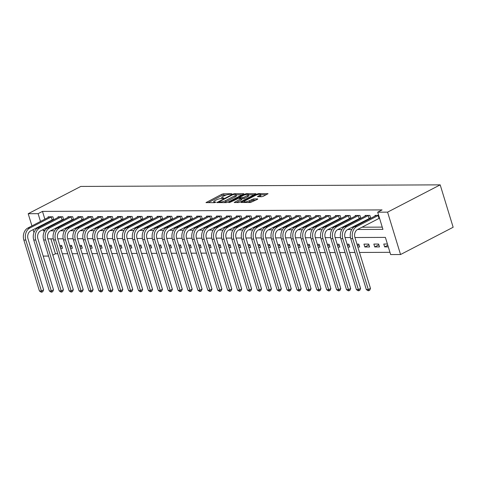 <?xml version="1.0" encoding="UTF-8"?>
<svg xmlns="http://www.w3.org/2000/svg" width="477" height="477" viewBox="0 0 477 477"><rect width="100%" height="100%" fill="white"/><g stroke="black" fill="none" stroke-linecap="round" stroke-linejoin="round"><path stroke-width="0.72" d="M231.709 194.056L231.762 193.745L223.498 193.781L221.859 194.228L205.992 202.612L214.555 202.671L215.968 202.111L214.692 202.051A3.87 0.912 -17 0 1 213.738 201.753A3.87 0.912 -17 0 1 214.954 200.632L216.242 199.964A3.87 0.912 -17 0 1 221.489 198.521L223.701 198.205L223.761 197.895L222.693 197.901A3.87 0.912 -17 0 1 221.745 197.603A3.87 0.912 -17 0 1 222.956 196.482L224.25 195.814A3.87 0.912 -17 0 1 229.491 194.372L231.709 194.056M261.658 196.733L263.292 196.285L268.02 193.68L258.546 193.626L256.906 194.079L241.034 202.457L250.514 202.51L257.401 199.338L257.777 198.992L257.485 198.897L253.555 198.915L249.31 200.716A3.238 0.763 -17 0 1 246.072 201.795A3.238 0.763 -17 0 1 244.135 201.67A3.238 0.763 -17 0 1 245.148 200.734L255.35 195.445A3.238 0.763 -17 0 1 258.588 194.366A3.238 0.763 -17 0 1 260.525 194.491A3.238 0.763 -17 0 1 259.512 195.427L257.431 196.655L261.658 196.733M38.1 213.666L42.483 211.394L382.065 209.91L377.683 212.182L387.586 212.14L440.188 184.861L80.798 186.429L28.197 213.708L38.1 213.666L40.491 221.483M243.449 194.133L243.825 193.787L243.532 193.692L234.35 193.734L232.71 194.181L216.844 202.564L226.319 202.618L227.958 202.17L243.449 194.133M246.448 193.68L255.922 193.734L240.056 202.117L238.417 202.564L234.189 202.492L241.231 198.533L238.327 198.45L230.152 202.29L228.793 202.54L244.808 194.127L246.448 193.68L246.669 194.401M42.483 211.394L44.874 219.205M46.019 222.95L46.215 223.606M47.36 227.35L47.563 228M54.873 228.549L56.566 228.537M64.783 228.501L66.47 228.495M74.686 228.459L76.374 228.453M84.596 228.417L86.283 228.411M94.5 228.376L96.187 228.364M104.403 228.328L106.097 228.322M114.313 228.286L116 228.28M124.217 228.244L125.904 228.239M134.126 228.203L135.814 228.191M144.03 228.155L145.718 228.149M153.934 228.113L155.627 228.107M163.844 228.072L165.531 228.066M173.747 228.03L175.435 228.018M183.657 227.982L185.344 227.976M193.561 227.94L195.248 227.934M203.464 227.899L205.158 227.893M213.374 227.857L215.061 227.845M223.278 227.809L224.965 227.803M233.187 227.767L234.875 227.762M243.091 227.726L244.779 227.72M252.995 227.684L254.688 227.672M262.905 227.636L264.592 227.63M272.808 227.595L274.496 227.589M282.718 227.553L284.405 227.547M292.622 227.511L294.309 227.499M302.525 227.463L304.219 227.457M312.435 227.422L314.122 227.416M322.339 227.38L324.026 227.374M332.248 227.338L333.936 227.326M342.152 227.29L343.839 227.285M352.056 227.249L353.749 227.243M361.965 227.207L382.25 227.118M52.446 219.664L53.74 219.658L52.864 216.796L48.111 216.814L48.296 217.434M62.356 219.623L63.644 219.617L62.773 216.755L58.015 216.773L58.206 217.387M72.26 219.581L73.553 219.575L72.677 216.707L67.925 216.731L68.11 217.345M82.163 219.533L83.457 219.527L82.581 216.665L77.829 216.689L78.013 217.303M92.073 219.492L93.367 219.486L92.49 216.624L87.732 216.641L87.923 217.262M101.977 219.45L103.27 219.444L102.394 216.582L97.642 216.6L97.827 217.214M111.886 219.408L113.174 219.402L112.304 216.534L107.546 216.558L107.736 217.172M121.79 219.36L123.084 219.36L122.207 216.492L117.455 216.516L117.64 217.13M131.694 219.319L132.988 219.313L132.111 216.451L127.359 216.469L127.544 217.089M141.603 219.277L142.897 219.271L142.021 216.409L137.263 216.427L137.454 217.041M151.507 219.235L152.801 219.229L151.924 216.361L147.172 216.385L147.357 216.999M161.417 219.187L162.705 219.187L161.834 216.319L157.076 216.343L157.267 216.957M171.321 219.146L172.614 219.14L171.738 216.278L166.986 216.296L167.171 216.916M181.224 219.104L182.518 219.098L181.642 216.236L176.889 216.254L177.08 216.868M191.134 219.062L192.428 219.056L191.551 216.188L186.793 216.212L186.984 216.826M201.038 219.015L202.331 219.015L201.455 216.147L196.703 216.17L196.888 216.785M210.947 218.973L212.241 218.967L211.365 216.105L206.607 216.123L206.797 216.743M220.851 218.931L222.145 218.925L221.268 216.063L216.516 216.081L216.701 216.695M230.755 218.889L232.049 218.883L231.172 216.015L226.42 216.039L226.611 216.653M240.664 218.848L241.958 218.842L241.082 215.974L236.324 215.998L236.514 216.612M250.568 218.8L251.862 218.794L250.985 215.932L246.233 215.95L246.418 216.57M260.478 218.758L261.772 218.752L260.895 215.89L256.137 215.908L256.328 216.522M270.381 218.716L271.675 218.71L270.799 215.842L266.047 215.866L266.232 216.48M280.291 218.675L281.579 218.669L280.703 215.801L275.95 215.825L276.141 216.439M290.195 218.627L291.489 218.621L290.612 215.759L285.854 215.777L286.045 216.397M300.099 218.585L301.392 218.579L300.516 215.717L295.764 215.735L295.949 216.349M310.008 218.544L311.302 218.538L310.426 215.67L305.668 215.693L305.858 216.308M319.912 218.502L321.206 218.496L320.329 215.628L315.577 215.652L315.762 216.266M329.822 218.454L331.11 218.448L330.233 215.586L325.481 215.604L325.672 216.224M339.725 218.412L341.019 218.406L340.143 215.544L335.385 215.562L335.575 216.176M349.629 218.371L350.923 218.365L350.046 215.497L345.294 215.521L345.479 216.135M359.539 218.329L360.833 218.323L359.956 215.455L355.198 215.479L355.389 216.093M369.442 218.281L370.736 218.275L369.86 215.413L365.108 215.431L365.293 216.051M375.202 216.003L375.011 215.389L378.655 215.377M50.878 238.846L55.445 253.782L57.8 253.77M62.314 253.752L67.704 253.728M72.224 253.71L77.614 253.686M82.127 253.669L87.518 253.645M92.037 253.621L97.421 253.597M101.941 253.579L107.331 253.555M111.845 253.537L117.235 253.514M121.754 253.496L127.144 253.472M131.658 253.448L137.048 253.424M141.568 253.406L146.952 253.382M151.471 253.365L156.861 253.341M161.375 253.323L166.765 253.299M171.285 253.275L176.675 253.251M181.188 253.233L186.579 253.209M191.098 253.192L196.482 253.168M201.002 253.15L206.392 253.126M210.906 253.102L216.296 253.078M220.815 253.06L226.205 253.037M230.719 253.019L236.109 252.995M240.629 252.977L246.013 252.953M250.532 252.929L255.922 252.905M260.436 252.888L265.826 252.864M270.346 252.846L275.736 252.822M280.249 252.804L285.64 252.78M290.159 252.756L295.543 252.732M300.063 252.715L305.453 252.691M309.967 252.673L315.357 252.649M319.876 252.631L325.266 252.607M329.78 252.583L335.17 252.566M339.69 252.542L345.074 252.518M349.593 252.5L354.983 252.476M359.497 252.458L389.953 252.321M60.651 248.308L62.499 248.302L61.622 245.44L59.774 245.446M70.56 248.267L72.403 248.261L71.526 245.393L69.684 245.405M80.464 248.225L82.312 248.219L81.436 245.351L79.587 245.363M90.368 248.183L92.216 248.171L91.34 245.309L89.497 245.315M100.277 248.135L102.12 248.129L101.243 245.267L99.401 245.273M110.181 248.094L112.029 248.088L111.153 245.22L109.305 245.232M120.091 248.052L121.933 248.046L121.057 245.178L119.214 245.19M129.994 248.01L131.843 247.998L130.966 245.136L129.118 245.142M139.898 247.962L141.747 247.957L140.87 245.095L139.028 245.1M149.808 247.921L151.65 247.915L150.774 245.047L148.931 245.059M159.712 247.879L161.56 247.873L160.683 245.005L158.835 245.017M169.621 247.837L171.464 247.825L170.587 244.963L168.745 244.969M179.525 247.79L181.373 247.784L180.497 244.922L178.648 244.928M189.435 247.748L191.277 247.742L190.401 244.874L188.558 244.886M199.338 247.706L201.181 247.7L200.304 244.832L198.462 244.844M209.242 247.664L211.09 247.652L210.214 244.79L208.366 244.796M219.152 247.617L220.994 247.611L220.118 244.749L218.275 244.755M229.055 247.575L230.904 247.569L230.027 244.701L228.179 244.713M238.965 247.533L240.807 247.527L239.931 244.659L238.089 244.671M248.869 247.491L250.711 247.48L249.841 244.618L247.992 244.623M258.772 247.444L260.621 247.438L259.744 244.576L257.896 244.582M268.682 247.402L270.525 247.396L269.648 244.528L267.806 244.54M278.586 247.36L280.434 247.354L279.558 244.486L277.709 244.498M288.496 247.319L290.338 247.307L289.461 244.445L287.619 244.451M298.399 247.271L300.242 247.265L299.371 244.403L297.523 244.409M308.303 247.229L310.151 247.223L309.275 244.355L307.426 244.367M318.213 247.187L320.055 247.181L319.179 244.313L317.336 244.325M328.116 247.146L329.965 247.134L329.088 244.272L327.24 244.278M338.026 247.098L339.868 247.092L338.992 244.23L337.15 244.236M347.93 247.056L349.772 247.05L348.902 244.188L347.053 244.194M357.833 247.014L359.682 247.008L358.805 244.141L356.963 244.152M364.833 246.985L369.586 246.961L368.709 244.099L363.957 244.123L364.833 246.985L368.942 244.85M374.737 246.943L379.495 246.919L378.619 244.057L373.861 244.075L374.737 246.943L378.845 244.808M387.413 244.015L383.77 244.033L384.647 246.895L388.29 246.883M354.936 237.522L385.386 237.391L390.639 254.575L400.549 254.533L453.15 227.255L440.188 184.861M55.445 253.782L52.822 255.141M48.582 256.066L43.192 256.089M400.549 254.533L387.586 212.14M357.583 229.479L382.936 229.371L377.683 212.182M42.978 229.622L43.353 230.85L44.665 230.844M50.49 230.82L54.575 230.802M60.4 230.779L64.478 230.761M70.304 230.731L74.388 230.713M103.139 219.009L80.184 230.701L84.292 230.671M90.117 230.647L94.196 230.629M100.021 230.606L104.105 230.588M132.856 218.877L109.907 230.57L114.009 230.54M119.834 230.516L123.919 230.498M129.738 230.474L133.822 230.457M139.648 230.433L143.726 230.415M172.483 218.704L149.528 230.397L153.636 230.367M159.461 230.343L163.539 230.325M169.365 230.302L173.449 230.284M179.269 230.26L183.353 230.242M189.178 230.212L193.257 230.194M199.082 230.17L203.166 230.152M208.992 230.129L213.07 230.111M241.821 218.4L218.871 230.099L222.98 230.069M228.799 230.039L232.883 230.021M238.709 229.997L242.787 229.98M248.612 229.956L252.697 229.938M258.522 229.914L262.6 229.896M268.426 229.866L272.51 229.848M278.329 229.825L282.414 229.807M311.165 218.102L288.215 229.795L292.318 229.765M298.143 229.741L302.227 229.723M308.053 229.693L312.131 229.675M317.956 229.652L322.041 229.634M350.792 217.929L327.836 229.622L331.944 229.592M337.77 229.568L341.848 229.55M347.673 229.52L351.758 229.503M41.636 225.227L41.833 225.877M28.197 213.708L31.929 225.919M33.074 229.664L33.956 232.561M350.476 237.54L345.026 237.564M340.572 237.582L335.122 237.606M330.662 237.629L325.213 237.653M320.759 237.671L315.309 237.695M310.849 237.713L305.405 237.737L320.961 288.639L320.168 290.469L319.292 290.922L318.499 290.928L316.794 289.783L301.22 238.858A9.242 7.083 -90.2 0 1 305.167 226.855L326.775 215.604M300.945 237.755L295.496 237.779M291.042 237.802L285.592 237.826M281.132 237.844L275.682 237.868M271.228 237.886L265.778 237.91M261.318 237.928L255.875 237.951M251.415 237.975L245.965 237.999M241.511 238.017L236.061 238.041M231.601 238.059L226.152 238.083M221.698 238.101L216.248 238.124M211.788 238.148L206.344 238.172M201.884 238.19L196.435 238.214M191.981 238.232L186.531 238.256M182.071 238.273L176.621 238.297M172.167 238.321L166.717 238.345M162.258 238.363L156.814 238.387M152.354 238.405L146.904 238.428M142.45 238.446L137 238.47M132.54 238.494L127.091 238.518M122.637 238.536L117.187 238.56M112.727 238.578L107.283 238.601M102.823 238.619L97.374 238.643M92.92 238.667L87.47 238.691M83.01 238.709L77.56 238.733M73.106 238.75L67.656 238.774M63.197 238.792L57.753 238.816M53.293 238.84L47.843 238.864M45.422 229.777L43.353 230.85M60.257 247.02L61.849 246.192M70.161 246.979L71.759 246.15M80.07 246.931L81.662 246.108M89.974 246.889L91.572 246.06M99.884 246.847L101.476 246.019M109.788 246.806L111.385 245.977M119.691 246.758L121.289 245.935M129.601 246.716L131.193 245.888M139.505 246.675L141.103 245.846M149.414 246.633L151.006 245.804M159.318 246.585L160.916 245.762M169.222 246.543L170.82 245.715M179.131 246.502L180.723 245.673M189.035 246.46L190.633 245.631M198.945 246.412L200.537 245.589M208.848 246.37L210.446 245.542M218.752 246.329L220.35 245.5M228.662 246.287L230.254 245.458M238.566 246.239L240.164 245.416M248.475 246.198L250.067 245.369M258.379 246.156L259.977 245.327M268.289 246.114L269.881 245.285M278.192 246.066L279.784 245.244M288.096 246.025L289.694 245.196M298.006 245.983L299.598 245.154M307.909 245.941L309.507 245.112M317.819 245.893L319.411 245.071M327.723 245.852L329.315 245.023M337.627 245.81L339.225 244.981M347.536 245.768L349.128 244.939M357.44 245.721L359.038 244.898M384.647 246.895L387.795 245.261M226.527 194.914L222.21 195.373L208.091 202.695M242.077 194.849L236.151 194.872M223.641 202.63A3.87 0.912 -17 0 0 225.925 201.729L235.215 196.912L234.863 195.767A3.87 0.912 -17 0 0 236.079 194.646A3.87 0.912 -17 0 0 235.131 194.348L232.854 194.67L232.71 194.181M219.205 202.647L219.259 201.717L232.854 194.67M218.991 201.962L220.326 202.021A3.87 0.912 -17 0 0 225.573 200.584L234.863 195.767M235.215 196.912A3.87 0.912 -17 0 0 236.431 195.791L236.079 194.646M248.463 194.819L254.175 194.795M236.288 202.576L241.201 200.03L241.583 199.678L241.231 198.533M239.043 198.45L239.4 198.265M247.372 195.498A3.238 0.763 -17 0 0 248.386 194.562A3.238 0.763 -17 0 0 246.448 194.443A3.238 0.763 -17 0 0 243.21 195.522L239.615 197.383L239.239 197.734L239.532 197.824L243.777 197.365L247.372 195.498L247.718 196.649A3.238 0.763 -17 0 0 248.738 195.707L248.386 194.562M247.718 196.649L244.129 198.51L241.362 198.963M260.525 194.491L260.871 195.636A3.238 0.763 -17 0 1 259.858 196.572L259.53 196.745M248.04 202.522A3.238 0.763 -17 0 0 249.662 201.86L249.31 200.716M256.03 200.054L252.267 200.513L249.662 201.86M244.23 201.98L243.139 202.546M266.267 194.741L260.609 194.765M49.405 216.808L27.797 228.06L29.777 228.054L51.57 216.802M53.609 219.223L30.653 230.916A6.165 4.722 89.8 0 0 28.024 238.917L43.592 289.849L42.799 291.68L41.922 292.133L41.129 292.139L39.418 290.994L23.85 240.062A9.242 7.083 -90.2 0 1 27.797 228.06M39.418 290.994L41.404 290.982L25.83 240.056A9.242 7.083 -90.2 0 1 29.777 228.054M41.922 292.133L41.404 290.982L43.592 289.849M52.094 219.802L51.218 216.934M59.309 216.767L37.707 228.018L39.686 228.012L61.479 216.761M63.513 219.181L40.563 230.874A6.165 4.722 89.8 0 0 37.927 238.876L53.502 289.801L52.703 291.638L51.826 292.091L51.033 292.097L49.328 290.946L33.754 240.02A9.242 7.083 -90.2 0 1 37.707 228.018M49.328 290.946L51.307 290.94L35.739 240.014A9.242 7.083 -90.2 0 1 39.686 228.012M51.826 292.091L51.307 290.94L53.502 289.801M62.004 219.754L61.128 216.892M69.213 216.725L47.611 227.976L49.59 227.97L71.383 216.713M73.416 219.14L50.467 230.832A6.165 4.722 89.8 0 0 47.837 238.834L63.405 289.76L62.606 291.59L61.73 292.049L60.937 292.049L59.231 290.904L43.663 239.979A9.242 7.083 -90.2 0 1 47.611 227.976M59.231 290.904L61.211 290.898L45.643 239.973A9.242 7.083 -90.2 0 1 49.59 227.97M61.73 292.049L61.211 290.898L63.405 289.76M71.908 219.712L71.031 216.85M79.122 216.683L57.514 227.934L59.5 227.923L81.293 216.671M83.326 219.092L60.376 230.79A6.165 4.722 89.8 0 0 57.741 238.792L73.309 289.718L72.516 291.548L71.639 292.002L70.846 292.007L69.135 290.863L53.567 239.937A9.242 7.083 -90.2 0 1 57.514 227.934M69.135 290.863L71.121 290.851L55.547 239.925A9.242 7.083 -90.2 0 1 59.5 227.923M71.639 292.002L71.121 290.851L73.309 289.718M81.811 219.67L80.941 216.808M89.026 216.636L67.424 227.887L69.403 227.881L91.196 216.63M93.23 219.05L70.28 230.743A6.165 4.722 89.8 0 0 67.645 238.744L83.219 289.676L82.42 291.507L81.543 291.96L80.75 291.966L79.045 290.821L63.477 239.889A9.242 7.083 -90.2 0 1 67.424 227.887M79.045 290.821L81.024 290.809L65.456 239.883A9.242 7.083 -90.2 0 1 69.403 227.881M81.543 291.96L81.024 290.809L83.219 289.676M91.721 219.629L90.845 216.761M98.936 216.594L77.328 227.845L79.307 227.839L101.1 216.588M80.184 230.701A6.165 4.722 89.8 0 0 77.554 238.703L93.122 289.628L92.329 291.465L91.453 291.918L90.66 291.924L88.949 290.773L73.38 239.848A9.242 7.083 -90.2 0 1 77.328 227.845M88.949 290.773L90.934 290.767L75.36 239.842A9.242 7.083 -90.2 0 1 79.307 227.839M91.453 291.918L90.934 290.767L93.122 289.628M101.625 219.581L100.748 216.719M108.839 216.552L87.237 227.803L89.217 227.797L111.01 216.54M113.043 218.967L90.093 230.659A6.165 4.722 89.8 0 0 87.458 238.661L103.032 289.587L102.233 291.417L101.357 291.876L100.564 291.876L98.858 290.731L83.284 239.806A9.242 7.083 -90.2 0 1 87.237 227.803M98.858 290.731L100.838 290.726L85.27 239.8A9.242 7.083 -90.2 0 1 89.217 227.797M101.357 291.876L100.838 290.726L103.032 289.587M111.535 219.539L110.658 216.677M118.743 216.51L97.141 227.762L99.121 227.75L120.914 216.498M122.953 218.919L99.997 230.618A6.165 4.722 89.8 0 0 97.368 238.619L112.936 289.545L112.137 291.375L111.26 291.829L110.467 291.835L108.762 290.69L93.194 239.764A9.242 7.083 -90.2 0 1 97.141 227.762M108.762 290.69L110.742 290.678L95.173 239.752A9.242 7.083 -90.2 0 1 99.121 227.75M111.26 291.829L110.742 290.678L112.936 289.545M121.438 219.498L120.562 216.636M128.653 216.463L107.045 227.714L109.03 227.708L130.823 216.457M109.907 230.57A6.165 4.722 89.8 0 0 107.271 238.572L122.839 289.503L122.046 291.334L121.17 291.787L120.377 291.793L118.672 290.648L103.098 239.716A9.242 7.083 -90.2 0 1 107.045 227.714M118.672 290.648L120.651 290.636L105.083 239.71A9.242 7.083 -90.2 0 1 109.03 227.708M121.17 291.787L120.651 290.636L122.839 289.503M131.342 219.456L130.471 216.588M138.557 216.421L116.954 227.672L118.934 227.666L140.727 216.415M142.76 218.836L119.81 230.528A6.165 4.722 89.8 0 0 117.181 238.53L132.749 289.456L131.95 291.292L131.074 291.745L130.281 291.751L128.575 290.6L113.007 239.675A9.242 7.083 -90.2 0 1 116.954 227.672M128.575 290.6L130.555 290.594L114.987 239.669A9.242 7.083 -90.2 0 1 118.934 227.666M131.074 291.745L130.555 290.594L132.749 289.456M141.252 219.408L140.375 216.546M148.466 216.379L126.858 227.63L128.838 227.624L150.631 216.367M152.67 218.794L129.714 230.486A6.165 4.722 89.8 0 0 127.085 238.488L142.653 289.414L141.86 291.244L140.983 291.703L140.19 291.703L138.479 290.559L122.911 239.633A9.242 7.083 -90.2 0 1 126.858 227.63M138.479 290.559L140.465 290.553L124.891 239.627A9.242 7.083 -90.2 0 1 128.838 227.624M140.983 291.703L140.465 290.553L142.653 289.414M151.155 219.366L150.279 216.504M158.37 216.337L136.768 227.589L138.747 227.577L160.54 216.325M162.574 218.746L139.624 230.445A6.165 4.722 89.8 0 0 136.988 238.446L152.562 289.372L151.764 291.203L150.887 291.656L150.094 291.662L148.389 290.517L132.815 239.591A9.242 7.083 -90.2 0 1 136.768 227.589M148.389 290.517L150.368 290.505L134.8 239.579A9.242 7.083 -90.2 0 1 138.747 227.577M150.887 291.656L150.368 290.505L152.562 289.372M161.065 219.325L160.189 216.463M168.274 216.29L146.672 227.547L148.651 227.535L170.444 216.284M149.528 230.397A6.165 4.722 89.8 0 0 146.898 238.399L162.466 289.33L161.667 291.161L160.791 291.614L159.998 291.62L158.292 290.475L142.724 239.549A9.242 7.083 -90.2 0 1 146.672 227.547M158.292 290.475L160.272 290.463L144.704 239.537A9.242 7.083 -90.2 0 1 148.651 227.535M160.791 291.614L160.272 290.463L162.466 289.33M170.969 219.283L170.092 216.415M178.183 216.248L156.575 227.499L158.561 227.493L180.354 216.242M182.387 218.663L159.437 230.355A6.165 4.722 89.8 0 0 156.802 238.357L172.37 289.283L171.577 291.119L170.7 291.572L169.907 291.578L168.202 290.427L152.628 239.502A9.242 7.083 -90.2 0 1 156.575 227.499M168.202 290.427L170.182 290.421L154.614 239.496A9.242 7.083 -90.2 0 1 158.561 227.493M170.7 291.572L170.182 290.421L172.37 289.283M180.872 219.235L180.002 216.373M188.087 216.206L166.485 227.457L168.464 227.451L190.257 216.194M192.291 218.621L169.341 230.313A6.165 4.722 89.8 0 0 166.712 238.315L182.28 289.241L181.481 291.071L180.604 291.53L179.811 291.53L178.106 290.386L162.538 239.46A9.242 7.083 -90.2 0 1 166.485 227.457M178.106 290.386L180.085 290.38L164.517 239.454A9.242 7.083 -90.2 0 1 168.464 227.451M180.604 291.53L180.085 290.38L182.28 289.241M190.782 219.193L189.906 216.331M197.997 216.164L176.389 227.416L178.374 227.404L200.161 216.153M202.2 218.573L179.245 230.272A6.165 4.722 89.8 0 0 176.615 238.273L192.183 289.199L191.39 291.03L190.514 291.483L189.721 291.489L188.01 290.344L172.441 239.418A9.242 7.083 -90.2 0 1 176.389 227.416M188.01 290.344L189.995 290.332L174.421 239.406A9.242 7.083 -90.2 0 1 178.374 227.404M190.514 291.483L189.995 290.332L192.183 289.199M200.686 219.152L199.809 216.29M207.9 216.117L186.298 227.374L188.278 227.362L210.071 216.111M212.104 218.532L189.154 230.224A6.165 4.722 89.8 0 0 186.519 238.226L202.093 289.157L201.294 290.988L200.418 291.441L199.624 291.447L197.919 290.302L182.345 239.376A9.242 7.083 -90.2 0 1 186.298 227.374M197.919 290.302L199.899 290.29L184.331 239.365A9.242 7.083 -90.2 0 1 188.278 227.362M200.418 291.441L199.899 290.29L202.093 289.157M210.595 219.11L209.719 216.242M217.804 216.075L196.202 227.326L198.182 227.32L219.975 216.069M222.014 218.49L199.058 230.182A6.165 4.722 89.8 0 0 196.429 238.184L211.997 289.11L211.198 290.946L210.321 291.399L209.528 291.405L207.823 290.255L192.255 239.329A9.242 7.083 -90.2 0 1 196.202 227.326M207.823 290.255L209.802 290.249L194.234 239.323A9.242 7.083 -90.2 0 1 198.182 227.32M210.321 291.399L209.802 290.249L211.997 289.11M220.499 219.062L219.623 216.2M227.714 216.033L206.106 227.285L208.091 227.279L229.884 216.021M231.917 218.448L208.968 230.141A6.165 4.722 89.8 0 0 206.332 238.142L221.9 289.068L221.107 290.904L220.231 291.358L219.438 291.358L217.733 290.213L202.159 239.287A9.242 7.083 -90.2 0 1 206.106 227.285M217.733 290.213L219.712 290.207L204.144 239.281A9.242 7.083 -90.2 0 1 208.091 227.279M220.231 291.358L219.712 290.207L221.9 289.068M230.409 219.021L229.532 216.159M237.618 215.992L216.015 227.243L217.995 227.231L239.788 215.98M218.871 230.099A6.165 4.722 89.8 0 0 216.242 238.101L231.81 289.026L231.011 290.857L230.135 291.316L229.342 291.316L227.636 290.171L212.068 239.245A9.242 7.083 -90.2 0 1 216.015 227.243M227.636 290.171L229.616 290.159L214.048 239.233A9.242 7.083 -90.2 0 1 217.995 227.231M230.135 291.316L229.616 290.159L231.81 289.026M240.313 218.979L239.436 216.117M247.527 215.944L225.919 227.201L227.905 227.189L249.692 215.938M251.731 218.359L228.775 230.051A6.165 4.722 89.8 0 0 226.146 238.053L241.714 288.984L240.921 290.815L240.044 291.268L239.251 291.274L237.54 290.129L221.972 239.204A9.242 7.083 -90.2 0 1 225.919 227.201M237.54 290.129L239.526 290.117L223.951 239.192A9.242 7.083 -90.2 0 1 227.905 227.189M240.044 291.268L239.526 290.117L241.714 288.984M250.216 218.937L249.34 216.069M257.431 215.902L235.829 227.153L237.808 227.147L259.601 215.896M261.635 218.317L238.685 230.009A6.165 4.722 89.8 0 0 236.049 238.011L251.623 288.937L250.824 290.773L249.948 291.226L249.155 291.232L247.45 290.082L231.876 239.156A9.242 7.083 -90.2 0 1 235.829 227.153M247.45 290.082L249.429 290.076L233.861 239.15A9.242 7.083 -90.2 0 1 237.808 227.147M249.948 291.226L249.429 290.076L251.623 288.937M260.126 218.889L259.25 216.027M267.335 215.86L245.733 227.112L247.712 227.106L269.505 215.848M271.544 218.275L248.589 229.968A6.165 4.722 89.8 0 0 245.959 237.969L261.527 288.895L260.728 290.731L259.852 291.185L259.065 291.185L257.353 290.04L241.785 239.114A9.242 7.083 -90.2 0 1 245.733 227.112M257.353 290.04L259.333 290.034L243.765 239.108A9.242 7.083 -90.2 0 1 247.712 227.106M259.852 291.185L259.333 290.034L261.527 288.895M270.03 218.848L269.153 215.986M277.244 215.819L255.636 227.07L257.622 227.058L279.415 215.807M281.448 218.227L258.498 229.926A6.165 4.722 89.8 0 0 255.863 237.928L271.431 288.853L270.638 290.684L269.761 291.143L268.968 291.143L267.263 289.998L251.689 239.072A9.242 7.083 -90.2 0 1 255.636 227.07M267.263 289.998L269.243 289.986L253.675 239.06A9.242 7.083 -90.2 0 1 257.622 227.058M269.761 291.143L269.243 289.986L271.431 288.853M279.939 218.806L279.063 215.944M287.148 215.771L265.546 227.028L267.525 227.016L289.318 215.765M291.352 218.186L268.402 229.878A6.165 4.722 89.8 0 0 265.772 237.88L281.341 288.812L280.542 290.642L279.665 291.095L278.872 291.101L277.167 289.956L261.599 239.031A9.242 7.083 -90.2 0 1 265.546 227.028M277.167 289.956L279.146 289.944L263.578 239.019A9.242 7.083 -90.2 0 1 267.525 227.016M279.665 291.095L279.146 289.944L281.341 288.812M289.843 218.764L288.967 215.896M297.058 215.729L275.45 226.98L277.435 226.974L299.222 215.723M301.261 218.144L278.306 229.836A6.165 4.722 89.8 0 0 275.676 237.838L291.244 288.764L290.451 290.6L289.575 291.053L288.782 291.059L287.071 289.909L271.502 238.983A9.242 7.083 -90.2 0 1 275.45 226.98M287.071 289.909L289.056 289.903L273.482 238.977A9.242 7.083 -90.2 0 1 277.435 226.974M289.575 291.053L289.056 289.903L291.244 288.764M299.747 218.722L298.87 215.854M306.961 215.687L285.359 226.939L287.339 226.933L309.132 215.676M288.215 229.795A6.165 4.722 89.8 0 0 285.58 237.796L301.154 288.722L300.355 290.559L299.478 291.012L298.685 291.012L296.98 289.867L281.412 238.941A9.242 7.083 -90.2 0 1 285.359 226.939M296.98 289.867L298.96 289.861L283.392 238.935A9.242 7.083 -90.2 0 1 287.339 226.933M299.478 291.012L298.96 289.861L301.154 288.722M309.656 218.675L308.78 215.813M316.865 215.646L295.263 226.897L297.243 226.885L319.035 215.634M321.075 218.055L298.119 229.753A6.165 4.722 89.8 0 0 295.49 237.755L311.058 288.68L310.259 290.511L309.382 290.97L308.595 290.97L306.884 289.825L291.316 238.899A9.242 7.083 -90.2 0 1 295.263 226.897M306.884 289.825L308.863 289.819L293.295 238.888A9.242 7.083 -90.2 0 1 297.243 226.885M309.382 290.97L308.863 289.819L311.058 288.68M319.56 218.633L318.684 215.771M316.794 289.783L318.773 289.772L303.205 238.846A9.242 7.083 -90.2 0 1 307.152 226.843L328.945 215.592M330.978 218.013L308.029 229.711A6.165 4.722 89.8 0 0 305.393 237.713M319.292 290.922L318.773 289.772L320.961 288.639M329.47 218.591L328.593 215.723M336.679 215.556L315.076 226.808L317.056 226.802L338.849 215.55M340.882 217.971L317.932 229.664A6.165 4.722 89.8 0 0 315.303 237.665L330.871 288.591L330.072 290.427L329.196 290.881L328.403 290.887L326.697 289.736L311.129 238.81A9.242 7.083 -90.2 0 1 315.076 226.808M326.697 289.736L328.677 289.73L313.109 238.804A9.242 7.083 -90.2 0 1 317.056 226.802M329.196 290.881L328.677 289.73L330.871 288.591M339.374 218.549L338.497 215.682M346.588 215.515L324.98 226.766L326.966 226.76L348.753 215.503M327.836 229.622A6.165 4.722 89.8 0 0 325.207 237.624L340.775 288.549L339.982 290.386L339.105 290.839L338.312 290.839L336.601 289.694L321.033 238.768A9.242 7.083 -90.2 0 1 324.98 226.766M336.601 289.694L338.587 289.688L323.012 238.762A9.242 7.083 -90.2 0 1 326.966 226.76M339.105 290.839L338.587 289.688L340.775 288.549M349.277 218.502L348.401 215.64M356.492 215.473L334.89 226.724L336.869 226.712L358.662 215.461M360.695 217.882L337.746 229.58A6.165 4.722 89.8 0 0 335.11 237.582L350.684 288.507L349.885 290.338L349.009 290.797L348.216 290.797L346.511 289.652L330.943 238.727A9.242 7.083 -90.2 0 1 334.89 226.724M346.511 289.652L348.49 289.646L332.922 238.715A9.242 7.083 -90.2 0 1 336.869 226.712M349.009 290.797L348.49 289.646L350.684 288.507M359.187 218.46L358.31 215.598M366.396 215.431L344.793 226.682L346.773 226.67L368.566 215.419M370.605 217.84L347.65 229.538A6.165 4.722 89.8 0 0 345.02 237.54L360.588 288.466L359.789 290.296L358.913 290.749L358.126 290.755L356.414 289.611L340.846 238.685A9.242 7.083 -90.2 0 1 344.793 226.682M356.414 289.611L358.394 289.599L342.826 238.673A9.242 7.083 -90.2 0 1 346.773 226.67M358.913 290.749L358.394 289.599L360.588 288.466M369.091 218.418L368.214 215.55M376.305 215.383L354.703 226.635L356.683 226.629L378.476 215.377M379.513 218.18L357.559 229.491A6.165 4.722 89.8 0 0 354.924 237.492L370.492 288.418L369.699 290.255L368.822 290.708L368.029 290.714L366.324 289.563L350.75 238.637A9.242 7.083 -90.2 0 1 354.703 226.635M366.324 289.563L368.304 289.557L352.736 238.631A9.242 7.083 -90.2 0 1 356.683 226.629M368.822 290.708L368.304 289.557L370.492 288.418M379 218.377L378.124 215.509M222.872 198.486L222.693 197.901M214.871 202.636L214.692 202.051M206.505 202.701L206.374 202.26M222.21 195.373L221.859 194.228M223.85 194.926L223.498 193.781M217.357 202.659L217.226 202.212M234.541 194.354L234.35 193.734M243.634 194.026L243.532 193.692M219.39 202.647L219.199 202.027M220.517 202.642L220.326 202.021M225.925 201.729L225.573 200.584M255.732 193.972L255.624 193.638M234.708 202.582L234.571 202.141M241.201 200.03L240.849 198.879M229.151 202.594L229.061 202.296M245.011 194.801L244.808 194.127M239.722 198.444L239.532 197.824M242.489 198.957L242.137 197.812M244.129 198.51L243.777 197.365M257.944 196.751L257.813 196.309M259.858 196.572L259.512 195.427M252.267 200.513L251.916 199.362M253.901 200.06L253.555 198.915M257.586 199.231L257.485 198.897M241.553 202.552L241.416 202.111M257.109 194.735L256.906 194.079M258.761 194.336L258.546 193.626M267.824 193.924L267.722 193.584M23.85 240.062L25.83 240.056M33.754 240.02L35.739 240.014M43.663 239.979L45.643 239.973M53.567 239.937L55.547 239.925M63.477 239.889L65.456 239.883M73.38 239.848L75.36 239.842M83.284 239.806L85.27 239.8M93.194 239.764L95.173 239.752M103.098 239.716L105.083 239.71M113.007 239.675L114.987 239.669M122.911 239.633L124.891 239.627M132.815 239.591L134.8 239.579M142.724 239.549L144.704 239.537M152.628 239.502L154.614 239.496M162.538 239.46L164.517 239.454M172.441 239.418L174.421 239.406M182.345 239.376L184.331 239.365M192.255 239.329L194.234 239.323M202.159 239.287L204.144 239.281M212.068 239.245L214.048 239.233M221.972 239.204L223.951 239.192M231.876 239.156L233.861 239.15M241.785 239.114L243.765 239.108M251.689 239.072L253.675 239.06M261.599 239.031L263.578 239.019M271.502 238.983L273.482 238.977M281.412 238.941L283.392 238.935M291.316 238.899L293.295 238.888M305.167 226.855L307.152 226.843M301.22 238.858L303.205 238.846M311.129 238.81L313.109 238.804M321.033 238.768L323.012 238.762M330.943 238.727L332.922 238.715M340.846 238.685L342.826 238.673M350.75 238.637L352.736 238.631M222.026 198.521L221.745 197.603M214.024 202.671L213.738 201.753M239.454 198.444L239.239 197.734M244.403 202.54L244.135 201.67"/></g></svg>
